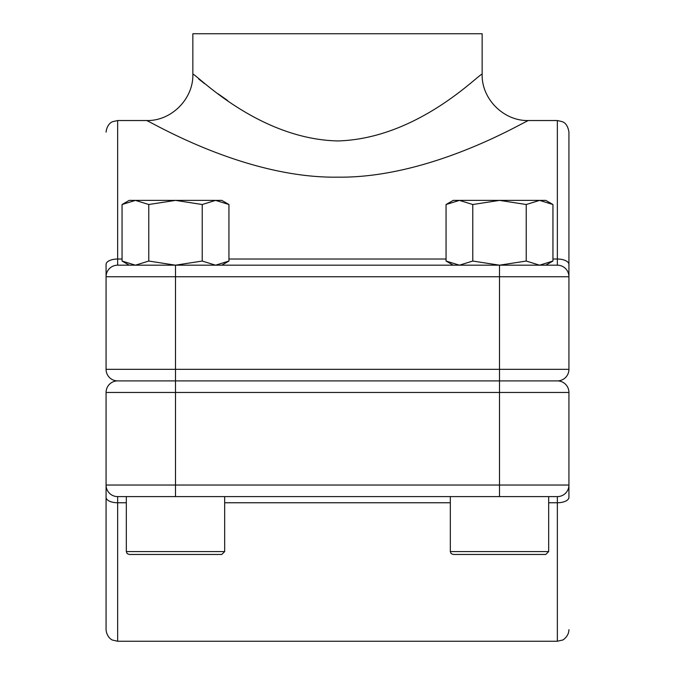 <?xml version="1.0" encoding="UTF-8"?>
<svg xmlns="http://www.w3.org/2000/svg" width="675" height="675" viewBox="0 0 675 675"><rect width="100%" height="100%" fill="white"/><g stroke="black" fill="none" stroke-linecap="round" stroke-linejoin="round"><path stroke-width="1.01" d="M175.5 496.606L175.5 485.038L499.5 485.038L499.5 392.462L175.5 392.462L175.5 485.038L106.068 485.038A11.568 11.568 0 0 0 117.644 496.606A11.568 11.568 0 0 1 106.068 485.038L106.068 392.462A11.568 11.568 0 0 1 117.644 380.894L557.356 380.894A11.568 11.568 0 0 1 568.932 392.462L568.932 485.038A11.568 11.568 0 0 1 557.356 496.606L117.644 496.606A11.568 11.568 0 0 1 106.068 485.038L106.068 497.348A11.568 5.417 0 0 0 117.644 502.765L117.644 641.25L112.556 640.069C112.7 640.313 106.81 637.867 106.068 629.682L106.068 497.348M552.943 259.023L557.356 259.023L557.356 265.182A11.568 11.568 0 0 1 568.932 276.75L568.932 369.318L499.5 369.318L499.5 276.75L175.5 276.75L175.5 369.318L499.5 369.318L499.5 380.894L557.356 380.894A11.568 11.568 0 0 1 568.932 392.462L499.5 392.462L499.5 380.894L117.644 380.894A11.568 11.568 0 0 0 106.068 392.462A11.568 11.568 0 0 1 117.644 380.894A11.568 11.568 0 0 1 106.068 369.318L106.068 276.75A11.568 11.568 0 0 1 117.644 265.182L557.356 265.182A11.568 11.568 0 0 1 568.932 276.75L568.932 132.106C567.464 122.808 562.714 122.04 562.368 121.677L557.356 120.538L528.432 120.538C526.137 120.462 431.544 178.403 337.601 177.162C243.785 178.478 148.972 120.572 146.568 120.538L117.644 120.538L117.644 259.023L122.057 259.023M117.644 641.25L557.356 641.25L557.356 502.765A11.568 5.417 180 0 0 568.932 497.348L568.932 485.038A11.568 11.568 0 0 1 557.356 496.606L557.356 502.765L548.682 502.765M117.644 265.182L117.644 259.023A11.568 5.417 180 0 0 106.068 264.44L106.068 276.75A11.568 11.568 0 0 1 117.644 265.182A11.568 11.568 0 0 0 106.068 276.75L175.5 276.75L175.5 265.182L148.778 261.048L148.778 204.517L135.413 200.382L122.057 204.517L122.057 261.048L135.413 265.182L148.778 261.048M227.568 100.482L218.236 93.909M204.618 83.666L198.678 78.975M482.144 74.25L482.144 33.75L192.856 33.75L192.856 74.25C194.476 72.259 256.686 139.084 337.762 140.94C418.812 138.721 480.482 72.233 482.144 74.25C481.469 98.938 503.744 121.213 528.432 120.538M106.068 369.318A11.568 11.568 0 0 0 117.644 380.894A11.568 11.568 0 0 1 106.068 369.318A11.568 11.568 0 0 0 117.644 380.894A11.568 11.568 0 0 1 106.068 369.318L175.5 369.318L175.5 392.462L106.068 392.462M557.356 380.894A11.568 11.568 0 0 0 568.932 369.318A11.568 11.568 0 0 1 557.356 380.894A11.568 11.568 0 0 0 568.932 369.318M545.788 554.462L453.212 554.462L451.153 553.601L450.318 551.568L548.682 551.568L545.788 554.462M548.682 496.606L548.682 551.568M221.788 554.462L129.212 554.462L127.153 553.601L126.318 551.568L224.682 551.568L221.788 554.462M224.682 496.606L224.682 551.568M472.778 261.048L472.778 204.517L459.413 200.382L446.057 204.517L446.057 261.048L459.413 265.182L472.778 261.048L499.5 265.182L499.5 276.75L568.932 276.75A11.568 11.568 0 0 0 557.356 265.182M545.788 265.182L552.943 261.048L552.943 204.517L539.587 200.382L526.222 204.517L499.5 200.382L472.778 204.517M552.943 261.048L539.587 265.182L526.222 261.048L526.222 204.517M526.222 261.048L499.5 265.182M552.943 204.517L545.788 200.382L453.212 200.382L446.057 204.517M221.788 265.182L228.943 261.048L228.943 204.517L215.587 200.382L202.222 204.517L175.5 200.382L148.778 204.517M228.943 261.048L215.587 265.182L202.222 261.048L202.222 204.517M202.222 261.048L175.5 265.182M228.943 204.517L221.788 200.382L129.212 200.382L122.057 204.517M122.057 261.048L129.212 265.182L135.413 265.182M450.318 502.765L224.682 502.765M126.318 502.765L117.644 502.765L117.644 496.606M499.5 496.606L499.5 485.038L568.932 485.038A11.568 11.568 0 0 1 557.356 496.606M228.943 259.023L446.057 259.023M568.932 264.44A11.568 5.417 0 0 0 557.356 259.023L557.356 120.538M557.356 641.25L562.444 640.069C561.954 640.744 568.822 636.955 568.932 629.682M192.856 74.25C193.531 98.938 171.256 121.213 146.568 120.538M117.644 120.538L112.632 121.677C112.683 121.627 107.139 123.356 106.068 132.106M450.318 496.606L450.318 551.568M126.318 496.606L126.318 551.568M453.212 265.182L446.057 261.048"/></g></svg>
